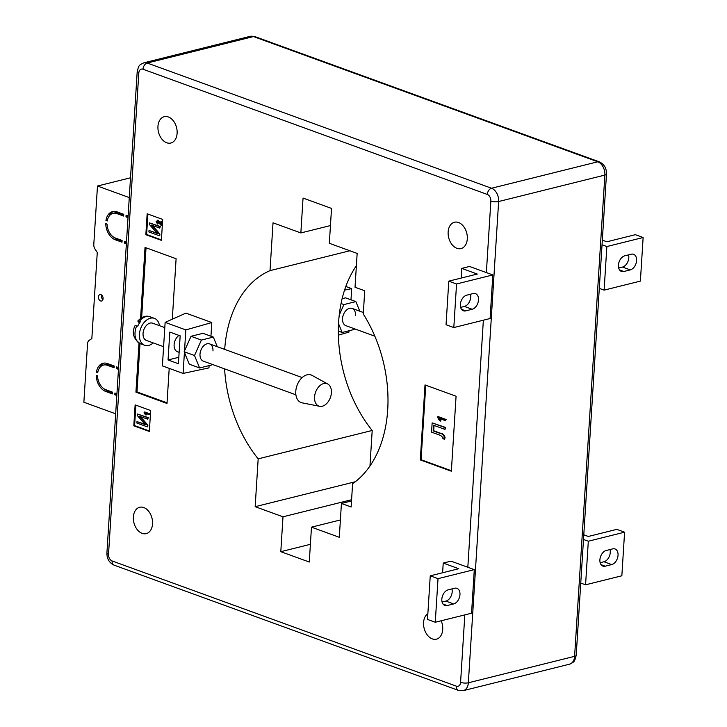 <?xml version="1.0" encoding="UTF-8"?>
<svg xmlns="http://www.w3.org/2000/svg" width="727" height="727" viewBox="0 0 727 727"><rect width="100%" height="100%" fill="white"/><g stroke="black" fill="none" stroke-linecap="round" stroke-linejoin="round"><path stroke-width="1.09" d="M331.394 392.798A11.923 7.879 -70 0 1 319.671 406.32A11.923 7.879 -70 0 1 314.555 396.997A11.923 7.879 -70 0 1 327.786 384.02A11.923 7.879 -70 0 1 331.394 392.798M319.671 406.32L302.087 402.84A14.676 9.696 -70 0 1 295.78 391.362A14.676 9.696 -70 0 1 312.065 375.396L327.786 384.02M164.802 327.604L152.67 323.197A9.169 6.061 110 0 0 144.918 327.45A9.169 6.061 110 0 0 146.4 340.436L163.602 346.688M153.215 342.917A14.313 9.451 -70 0 1 144.646 345.261A14.313 9.451 -70 0 1 142.338 324.996A14.313 9.451 -70 0 1 154.424 318.362A14.313 9.451 -70 0 1 159.486 325.678M139.448 321.216L137.785 321.025C141.965 316.663 146.045 315.245 150.026 316.763A14.313 9.451 110 0 0 139.448 321.216L140.484 321.588A14.313 9.451 110 0 0 138.975 323.779A14.313 9.451 110 0 0 137.739 326.214L136.703 325.841A14.313 9.451 110 0 0 140.238 343.662L144.646 345.261M137.785 321.025L139.384 323.115M140.238 343.662C133.332 338.7 131.587 332.721 135.004 325.705L136.703 325.841M295.898 394.816L203.351 361.146A9.169 6.061 -70 0 1 200.007 354.14A9.169 6.061 -70 0 1 209.621 343.907A9.169 6.061 -70 0 1 212.966 350.914M179.133 352.341L177.461 351.732A9.169 6.061 -70 0 1 174.116 344.725A9.169 6.061 -70 0 1 178.987 335.401M168.346 116.965A13.577 9.315 76 0 1 177.061 130.496A13.577 9.315 76 0 1 170.809 143.037A13.577 9.315 76 0 1 166.719 142.774A13.577 9.315 76 0 1 158.004 129.233A13.577 9.315 76 0 1 164.247 116.693A13.577 9.315 76 0 1 168.346 116.965M143.764 507.546A13.577 9.315 76 0 1 152.488 521.086A13.577 9.315 76 0 1 146.236 533.627A13.577 9.315 76 0 1 142.147 533.354A13.577 9.315 76 0 1 133.423 519.823A13.577 9.315 76 0 1 139.675 507.273A13.577 9.315 76 0 1 143.764 507.546M441.18 620.776A13.577 9.315 76 0 1 436.427 639.169A13.577 9.315 76 0 1 432.338 638.897A13.577 9.315 76 0 1 423.832 626.919A13.577 9.315 76 0 1 427.867 613.697M458.537 222.507A13.577 9.315 76 0 1 467.252 236.048A13.577 9.315 76 0 1 461 248.589A13.577 9.315 76 0 1 456.91 248.316A13.577 9.315 76 0 1 448.195 234.785A13.577 9.315 76 0 1 454.439 222.235A13.577 9.315 76 0 1 458.537 222.507M355.485 315.427A9.169 6.061 110 0 0 352.141 308.421A9.169 6.061 110 0 0 342.526 318.653A9.169 6.061 110 0 0 345.87 325.66L374.85 336.201M178.815 357.284L168.055 359.965L169.818 332.066L180.169 335.838L178.415 363.736L168.055 359.965M213.347 337.092L202.987 333.32L191.019 336.301L201.379 340.072L213.347 337.092L217.282 346.697M211.911 364.263L211.593 364.99L199.625 367.971L194.518 355.512L184.158 351.741L191.019 336.301M194.518 355.512L201.379 340.072M199.625 367.971L189.265 364.2L184.158 351.741M359.81 311.201L355.876 301.596L343.898 304.577L339.245 315.055M343.898 304.577L341.045 303.541M355.876 301.596L345.516 297.834L342.126 298.679M338.546 323.688L342.144 332.475L354.113 329.495L354.44 328.777M342.144 332.475L338.346 331.094M165.129 322.379L185.921 313.128L211.811 322.543L185.839 329.913L165.129 322.379L162.394 365.89L183.095 373.424L184.422 352.386M209.094 365.608L208.958 367.88L183.095 373.424M345.825 286.483L351.686 288.61L344.553 290.137M349.033 330.767L348.951 332.121L338.391 335.12M350.977 299.815L351.686 288.61M442.089 602.056L445.878 601.111A8.261 5.452 110 0 0 451.94 588.915M447.16 605.555L453.639 603.937A8.261 5.452 110 0 0 459.737 596.304A8.261 5.452 110 0 0 456.956 588.334A8.261 5.452 110 0 0 454.629 588.243L448.15 589.861A8.261 5.452 110 0 0 442.061 597.494A8.261 5.452 110 0 0 444.833 605.464A8.261 5.452 110 0 0 447.16 605.555L442.997 604.037M430.248 575.829L427.503 619.422L435.273 622.248L471.55 613.215L474.295 569.623L450.994 561.144L443.225 563.08L458.755 568.732L430.248 575.829L438.017 578.656L474.295 569.623M443.225 563.08L442.616 572.749M438.017 578.656L435.273 622.248M631.245 254.205L624.766 255.813A8.261 5.452 110 0 0 618.668 263.456A8.261 5.452 110 0 0 621.449 271.425A8.261 5.452 110 0 0 623.775 271.507L630.254 269.899A8.261 5.452 110 0 0 636.352 262.256A8.261 5.452 110 0 0 633.571 254.286A8.261 5.452 110 0 0 631.245 254.205M618.695 268.018L622.494 267.073A8.261 5.452 110 0 0 628.555 254.868M602.329 240.137L606.863 241.782L635.371 234.685L643.131 237.511L606.854 246.544L602.038 244.79M643.131 237.511L640.387 281.104L604.11 290.137L599.293 288.383M604.11 290.137L606.854 246.544M466.689 295.18L473.168 293.563A8.261 5.452 -70 0 1 475.494 293.653A8.261 5.452 -70 0 1 478.275 301.623A8.261 5.452 -70 0 1 472.186 309.257L465.707 310.874A8.261 5.452 -70 0 1 463.372 310.783A8.261 5.452 -70 0 1 460.6 302.814A8.261 5.452 -70 0 1 466.689 295.18M470.487 294.235A8.261 5.452 -70 0 1 464.417 306.43L460.627 307.376M492.833 274.933L469.533 266.464L461.763 268.399L477.294 274.052L448.786 281.149L456.556 283.975L492.833 274.933L490.089 318.526L453.812 327.559L456.556 283.975M448.786 281.149L446.051 324.742L453.812 327.559M461.154 278.068L461.763 268.399M610.017 549.557A8.261 5.452 -70 0 1 603.946 561.753L600.157 562.698M611.716 564.579L605.237 566.188A8.261 5.452 -70 0 1 602.91 566.106A8.261 5.452 -70 0 1 600.129 558.136A8.261 5.452 -70 0 1 606.227 550.493L612.707 548.885A8.261 5.452 -70 0 1 615.033 548.976A8.261 5.452 -70 0 1 617.814 556.946A8.261 5.452 -70 0 1 611.716 564.579L603.946 561.753M583.79 534.818L588.325 536.462L616.823 529.365L624.593 532.191L621.849 575.784L585.571 584.817L580.755 583.063M624.593 532.191L588.316 541.224L583.49 539.47M588.316 541.224L585.571 584.817M437.727 416.753L445.596 419.615L445.524 420.697L439.372 418.461L440.444 421.078L439.535 420.742L437.681 417.452L438.245 416.626L446.114 419.479L445.524 420.697M445.596 419.615L446.114 419.479M439.89 418.334L440.962 420.942L440.444 421.078M440.671 435.473L431.565 432.156L432.147 422.878L445.088 427.585L444.979 429.393L433.546 425.24L433.192 430.902L439.835 433.319C442.27 433.565 443.861 435.091 444.615 437.899L444.351 439.362L442.861 438.472L443.079 437.718L440.671 435.473M432.147 422.878L445.606 427.458L444.979 429.393M445.088 427.585L445.606 427.458M434.046 425.422L433.71 430.766L440.353 433.183C442.788 433.437 444.379 434.964 445.133 437.772L444.351 439.362M433.192 430.902L433.71 430.766M444.615 437.899L445.133 437.772M157.623 221.126L156.65 221.871L157.55 224.07L156.114 221.644L157.677 220.408L160.694 224.289L160.867 221.571L161.476 221.79L161.24 225.506L157.186 221.09M157.223 220.326L158.195 220.281L161.212 224.161M160.867 221.571L161.994 221.662L161.757 225.37L161.24 225.506M161.476 221.79L161.994 221.662M158.141 220.999L157.168 221.744L158.177 223.234L157.55 224.07M156.65 221.871L157.168 221.744M157.659 223.371L158.177 223.234M157.486 220.226L158.195 220.281M159.758 222.844L160.276 222.716M159.268 235.721L148.917 231.958L149.008 230.504L157.341 233.54L149.389 224.498L149.489 222.898L159.84 226.66L159.749 228.114L151.398 225.07L159.367 234.13L159.268 235.721L159.786 235.593L159.885 234.003L152.325 225.415M149.008 230.504L156.932 233.067M149.489 222.898L160.358 226.533L159.749 228.114M159.84 226.66L160.358 226.533M159.367 234.13L159.885 234.003M144.137 412.073L149.38 413.981L149.335 414.708L145.236 413.218L145.945 414.963L145.345 414.735L144.11 412.545L144.655 411.945L149.898 413.854L149.335 414.708M149.38 413.981L149.898 413.854M145.754 413.09L146.463 414.826L145.945 414.963M147.245 426.831L136.894 423.059L136.985 421.615L145.318 424.641L137.367 415.599L137.467 414.008L147.817 417.771L147.726 419.215L139.375 416.18L147.345 425.24L147.245 426.831L147.763 426.694L147.863 425.104L140.302 416.516M136.985 421.615L144.909 424.177M137.467 414.008L148.335 417.643L147.726 419.215M147.817 417.771L148.335 417.643M147.345 425.24L147.863 425.104M451.385 470.742L421.069 459.718L425.758 385.201M425.013 384.928L456.074 396.224L451.358 471.205L420.297 459.909L425.013 384.928M421.069 459.718L420.297 459.909M167.037 402.831L136.967 391.898L140.011 343.58M141.638 317.708L146.036 247.789M140.575 318.399L145.036 247.425L176.107 258.73L172.299 319.189M136.967 391.898L135.931 392.153L139.021 343.117M169.209 368.371L167.001 403.458L135.931 392.153M149.38 430.993L134.595 425.613L135.885 405.157M149.353 431.456L133.813 425.804L135.131 404.884L150.662 410.537L149.353 431.456M134.595 425.613L133.813 425.804M161.403 239.883L146.618 234.503L147.908 214.047M145.845 234.703L147.154 213.774L162.694 219.427L161.376 240.346L145.845 234.703L146.618 234.503M330.449 225.57L300.851 232.94L273.025 222.816L270.017 270.644L349.869 250.76M351.514 500.948L341.426 503.457L351.132 506.992L352.595 483.746A115.584 79.27 76 0 0 363.273 314.009L364.736 290.773L355.03 287.238L357.157 253.414L329.331 243.291L331.521 208.422L303.05 198.062L300.851 232.94M341.426 503.457L339.3 537.289L311.474 527.166L309.275 562.035L280.804 551.684L310.393 544.314M340.39 519.959L311.474 527.166M351.595 499.722L282.994 516.806L280.804 551.684M355.312 481.747L255.168 506.683L282.994 516.806M369.961 465.98L372.197 430.466L258.176 458.855L255.168 506.683M372.197 430.466A115.584 79.27 76 0 1 356.384 265.728M258.176 458.855A115.584 79.27 76 0 1 224.598 368.88M224.688 349.387A115.584 79.27 76 0 1 270.017 270.644M210.948 336.219L211.811 322.543M184.513 350.95L185.839 329.913M100.562 300.942A3.299 2.263 -104 0 0 101.562 301.005A3.299 2.263 -104 0 0 103.08 297.952A3.299 2.263 -104 0 0 100.962 294.662A3.299 2.263 -104 0 0 99.962 294.599A3.299 2.263 -104 0 0 98.445 297.652A3.299 2.263 -104 0 0 100.562 300.942M130.524 177.788L97.473 186.021L129.279 197.59M115.675 413.808L83.869 402.24L87.54 343.826A5.507 3.771 76 0 1 89.303 340.245L91.838 338.609L97.264 252.478L95.037 249.107A5.507 3.771 -104 0 1 93.792 244.436L97.473 186.021M118.546 368.18L118.41 367.535M118.374 368.116L116.438 368.598L116.547 366.862L118.583 367.598M116.438 368.598L118.474 369.343M116.902 394.334L116.765 393.698M116.729 394.27L114.784 394.761L114.902 393.016L116.938 393.752M114.784 394.761L116.82 395.497M126.443 242.636L126.316 241.991M126.28 242.573L124.335 243.054L124.444 241.309L126.48 242.055M124.335 243.054L126.371 243.799M128.088 216.482L127.961 215.837M127.925 216.419L125.98 216.9L126.089 215.156L128.125 215.901M125.98 216.9L128.016 217.646M116.92 213.611L123.645 216.055L123.754 214.311L117.029 211.866A14.676 10.069 -104 0 0 112.603 211.566A14.676 10.069 -104 0 0 105.96 220.499L107.26 220.972A12.841 8.806 -104 0 1 113.049 213.347A12.841 8.806 -104 0 1 116.92 213.611L118.865 213.12L123.717 214.892M105.724 391.462L112.458 393.907L112.567 392.171L105.833 389.717A12.841 8.806 76 0 1 97.518 375.814L96.218 375.341A14.676 10.069 76 0 0 105.724 391.462L107.669 390.981L112.531 392.744M96.418 372.206L97.718 372.678A12.841 8.806 76 0 1 103.507 365.054A12.841 8.806 76 0 1 107.369 365.308L114.103 367.753L114.212 366.008L107.487 363.564A14.676 10.069 76 0 0 103.061 363.273A14.676 10.069 76 0 0 96.418 372.206L97.881 371.833M105.76 223.643L107.069 224.116A12.841 8.806 -104 0 0 115.384 238.02L122.109 240.464L122 242.209L115.275 239.765A14.676 10.069 -104 0 1 105.76 223.643M118.865 213.12A12.841 8.806 -104 0 0 114.993 212.866L113.049 213.347M107.423 220.136L105.96 220.499M113.594 211.403A14.676 10.069 -104 0 0 108.796 216.673M107.669 390.981A14.676 10.069 76 0 1 104.397 389.036M101.753 295.153A3.299 2.263 -104 0 0 102.88 299.678M99.254 368.371A14.676 10.069 76 0 1 104.052 363.1M103.507 365.054L105.442 364.563A12.841 8.806 76 0 1 109.314 364.827L114.175 366.59M113.939 237.329A14.676 10.069 -104 0 0 117.22 239.274L122.072 241.046M453.639 603.937L445.878 601.111M623.775 271.507L619.604 269.99M630.254 269.899L622.494 267.073M472.186 309.257L464.417 306.43M465.707 310.874L461.536 309.357M605.237 566.188L601.065 564.67M439.835 433.319L440.353 433.183M114.084 565.152C109.214 562.798 106.824 558.745 106.914 552.983A5.507 1.681 3.6 0 0 108.523 554.301A5.507 3.771 -104 0 0 112.076 560.944A5.507 3.635 -70 0 0 114.084 565.152L458.373 690.368A5.507 3.635 -70 0 1 456.374 686.17A5.507 3.771 -104 0 0 460.582 682.344A5.507 1.681 3.6 0 0 468.352 682.789L574.603 656.336L604.873 175.08A11.005 7.552 -104 0 0 597.767 161.794L253.478 36.568A11.005 7.552 -104 0 0 250.152 36.35L255.023 36.632A5.507 3.635 -70 0 0 253.478 36.568L147.227 63.031L491.525 188.248A11.005 7.552 76 0 1 498.631 201.533L468.352 682.789A11.005 7.552 76 0 1 463.244 690.65L569.495 664.196A11.005 7.552 -104 0 0 574.603 656.336A5.507 1.681 3.6 0 0 576.211 655.272L606.491 174.017C606.582 168.255 604.192 164.202 599.321 161.848L255.023 36.632M486.363 272.58L490.861 201.088A5.507 3.771 -104 0 0 487.308 194.445A5.507 3.635 -70 0 1 491.525 188.248L597.767 161.794A5.507 3.635 -70 0 1 599.321 161.848M490.861 201.088A5.507 1.681 3.6 0 0 498.631 201.533L604.873 175.08A5.507 1.681 3.6 0 0 606.491 174.017M487.308 194.445L143.01 69.229A5.507 3.635 -70 0 1 147.227 63.031A11.005 7.552 76 0 0 143.91 62.804C139.211 65.176 138.966 64.503 137.194 71.728A5.507 1.681 3.6 0 0 138.802 73.045L108.523 554.301M143.01 69.229A5.507 3.771 -104 0 0 138.802 73.045M112.076 560.944L456.374 686.17M467.824 567.269L483.364 320.207M460.582 682.344L464.826 614.888M109.314 364.827L107.369 365.308M117.22 239.274L115.275 239.765M363.373 312.501L352.141 308.421M150.026 316.763L154.424 318.362M302.168 377.567L209.621 343.907M576.211 655.272C574.43 662.515 574.185 661.815 569.495 664.196M106.914 552.983L137.194 71.728M458.373 690.368L463.244 690.65M143.91 62.804L250.152 36.35"/></g></svg>
